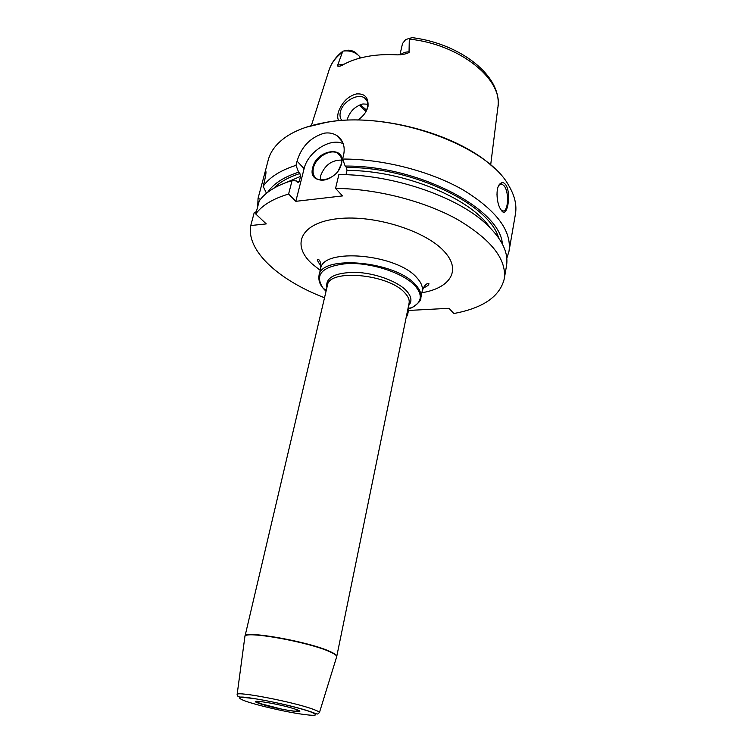 <?xml version="1.0" encoding="UTF-8"?>
<svg xmlns="http://www.w3.org/2000/svg" width="753" height="753" viewBox="0 0 753 753"><rect width="100%" height="100%" fill="white"/><g stroke="black" fill="none" stroke-linecap="round" stroke-linejoin="round"><path stroke-width="1.13" d="M506.797 258.383L509.037 251.126C511.814 230.842 496.528 210.464 463.208 189.972C430.377 171.147 383.032 158.939 342.615 159.043L345.175 166.074L346.399 167.448L347.02 170.404C403.373 170.385 470.032 197.898 489.77 227.368M509.037 251.126L515.41 214.238C516.972 205.287 514.779 195.78 508.821 185.718C487.662 145.385 391.287 110.465 327.188 122.221C310.161 124.979 296.503 129.827 286.196 136.773C276.577 143.409 270.6 151.118 268.256 159.9L265.329 171.1C266.468 170.432 266.101 174.159 264.218 182.292L263.136 186.33C269.348 177.379 280.304 170.385 295.985 165.359L297.068 161.161C301.511 146.487 310.641 137.15 324.458 133.149C329.193 132.472 333.4 133.328 337.071 135.719C343.104 140.18 345.298 146.524 343.65 154.76L342.615 159.043M501.159 209.993L500.623 209.193C496.735 203.781 495.342 188.212 499.823 183.986C501.884 182 503.832 182.235 505.668 184.683C511.852 193.144 507.117 220.243 501.159 209.993M498.928 185.219L501.875 184.005L504.237 185.963C509.621 192.815 508.106 213.24 502.355 210.774L501.338 210.228M496.952 193.973L497.667 201.155M343.246 143.767C330.718 137.159 307.77 151.918 304.118 168.644L295.825 201.324L342.521 195.921L335.556 188.41L338.878 174.602C391.532 174.263 455.471 195.874 485.092 222.973C501.649 238.127 508.783 252.424 506.496 265.875L504.237 278.949C506.873 259.418 491.295 239.595 457.495 219.481C424.212 200.976 376.321 188.702 335.556 188.41M345.985 174.734L347.02 170.404M407.599 310.5L449.023 308.316L453.833 313.512C482.993 308.118 499.794 296.597 504.237 278.949M406.516 315.789L407.392 315.836L406.658 315.102M256.378 211.612L254.185 212.76L250.768 225.533C246.109 250.928 279.231 280.417 324.515 297.755M250.768 225.533L266.27 223.905L255.747 213.984C261.893 205.4 272.85 198.754 288.606 194.048L295.825 201.324M297.586 182.17L299.214 181.642L298.292 182.593L296.4 180.936L292.079 180.56L288.606 194.048M292.079 180.56C276.351 185.417 265.404 192.231 259.22 200.985L255.747 213.984M408.493 310.452L407.392 315.836M265.903 173.585L264.755 173.341L258.053 198.35L257.705 206.67M264.755 173.341L265.037 171.9M299.214 181.642L300.541 176.4L299.901 173.519L298.63 172.192C283.693 177.04 273.339 183.779 267.597 192.401M502.373 244.028C500.416 208.816 417.783 165.246 345.175 166.074M258.053 198.35L260.472 199.319M266.506 193.276L263.136 186.33M298.63 172.192L295.985 165.359M312.721 167.618C316.533 149.395 346.474 145.065 341.438 163.796C337.513 182.555 307.243 186.207 312.721 167.618M330.398 177.812C325.296 180.513 320.891 180.899 317.154 178.988C313.559 176.701 312.326 172.992 313.455 167.853C315.686 157.311 330.586 148.35 337.768 153.339C341.118 155.607 342.276 159.212 341.241 164.163L338.605 170.122M341.608 160.097C331.715 159.994 324.741 165.171 320.693 175.628L320.326 180.061M306.123 127.238L327.574 122.08C381.46 112.573 461.485 135.258 494.74 168.71M338.69 120.734C337.429 118.334 337.41 115.209 338.624 111.369C342.333 101.909 348.272 96.102 356.442 93.946C364.81 93.306 368.659 97.532 368.001 106.644C366.513 112.046 363.106 116.517 357.797 120.047M409.83 38.243L412.428 37.65L409.312 38.356L409.048 51.835C409.792 52.465 407.75 53.359 402.911 54.527L397.678 54.875C386.731 54.197 376.491 54.743 366.946 56.522C357.44 58.339 349.26 61.2 342.427 65.125L339.989 66.151C337.702 66.386 336.939 66.038 337.702 65.097L342.775 51.289C335.913 56.597 331.301 63.007 328.91 70.528C331.038 63.478 335.669 57.284 342.794 51.957M365.45 112.508L367.483 107.604C368.368 103.406 367.464 100.253 364.763 98.135C358.099 92.619 342.493 101.551 340.384 111.962C339.575 115.454 340.083 118.296 341.9 120.489M367.822 104.225L362.861 103.961C354.814 106.361 349.561 111.689 347.114 119.962M359.181 105.1L366.024 111.482M343.773 50.997L348.338 50.178C352.216 50.442 355.209 51.806 357.327 54.254L357.675 54.602M360.235 104.667L366.626 110.211M360.725 57.896L359.793 56.701C355.548 52.155 350.051 50.282 343.321 51.072M399.937 54.884L402.535 43.476L405.585 39.674L409.312 38.356M421.868 292.738C449.362 288.286 461.495 271.184 445.315 252.697C427.836 231.519 375.079 214.492 338.097 218.662C300.871 222.53 290.912 244.443 311.695 263.522L320.241 270.393M423.214 288.079C427.073 286.291 428.928 284.973 428.777 284.107C430.057 283.203 425.163 281.773 422.198 291.129C422.988 286.987 421.256 282.573 416.974 277.885C397.179 253.93 322.35 247.426 320.627 268.793C320.882 262.138 319.865 259.098 317.597 259.663C317.408 260.783 318.387 262.599 320.543 265.122L320.976 265.602M320.627 268.793L319.018 275.523C320.684 254.363 395.673 261.009 415.571 284.785C419.863 289.444 421.624 293.821 420.833 297.915L422.198 291.129M410.564 307.921L407.928 308.871M324.138 288.917L325.908 290.686M408.041 308.316L411.75 307.732C421.925 302.405 422.979 295.044 414.931 285.632C403.288 272.953 371.54 262.439 347.434 263.522C322.124 266.186 314.02 274.431 323.141 288.258L326.03 291.317M420.833 297.915C421.266 300.362 418.244 303.638 411.75 307.732L407.844 309.304M326.887 287.655C325.183 277.725 334.652 272.614 355.312 272.332C374.608 272.887 397.273 281.104 406.291 290.62C411.552 296.353 412.324 301.351 408.597 305.624M336.619 656.945L319.423 712.611C319.441 711.933 317.437 710.841 313.389 709.364C294.536 702.144 235.849 690.793 237.129 694.52L244.894 636.539C243.661 630.289 309.709 642.093 330.294 651.976C334.709 653.981 336.836 655.562 336.685 656.72L409.067 303.299C409.707 300.005 408.248 296.484 404.7 292.738C388.473 273.97 328.797 268.614 327.433 285.349L244.866 636.774M336.76 656.465C336.958 655.298 334.831 653.708 330.369 651.674C309.718 641.754 243.445 629.95 244.941 636.285M319.423 712.611C316.721 714.39 319.357 714.879 310.801 711.764C288.314 704.074 247.455 696.854 241.628 697.052C238.757 697.25 237.251 696.403 237.129 694.52L237.12 694.699M299.459 711.378L297.087 710.973M246.127 701.363C257.451 705.269 281.189 710.87 297.981 713.609C316.034 716.357 320.138 715.736 310.283 711.745C299.562 707.848 273.574 701.683 256.208 698.935C238.296 696.365 234.936 697.174 246.127 701.363M296.193 709.467C281.584 704.111 242.57 697.88 259.456 703.518C273.791 708.677 311.78 714.898 296.193 709.467M286.027 182.574L300.541 176.4M346.399 167.448C412.653 166.987 489.384 204.261 498.514 237.684M273.753 188.269C279.73 182.141 288.446 177.219 299.901 173.519M304.118 168.644L297.068 161.161M340.469 139.634L341.043 139.54M340.356 139.503L340.93 139.399M339.208 138.176L339.81 138.063M338.746 137.658L339.311 137.545M490.664 165.02L497.837 107.67C503.644 80.053 460.459 44.333 409.472 39.137M344.13 64.174L337.702 65.097M359.793 56.701L359.416 58.245M400.634 54.828C402.45 52.908 405.255 51.91 409.048 51.835M499.23 184.871L499.823 183.986M501.875 184.005L500.048 184.212M319.018 275.523C318.039 282.61 322.03 286.855 323.141 288.258L326.265 290.329M296.738 709.665L297.181 710.823C297.491 711.98 285.669 709.985 281.65 709.11L260.133 703.547L258.072 702.22L258.957 701.363M265.941 171.722L265.329 171.1M342.502 141.978L337.071 135.719M337.768 153.339L340.77 156.718M328.91 70.528L311.356 125.629M367.106 101.062L364.763 98.135M413.096 37.744C460.921 44.06 501.536 75.978 498.006 106.277"/></g></svg>
